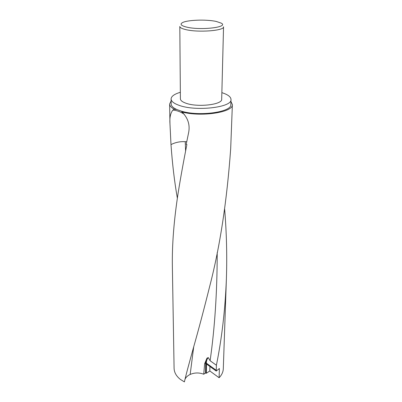 <?xml version="1.0" encoding="UTF-8"?>
<svg xmlns="http://www.w3.org/2000/svg" width="402" height="402" viewBox="0 0 402 402"><rect width="100%" height="100%" fill="white"/><g stroke="black" fill="none" stroke-linecap="round" stroke-linejoin="round"><path stroke-width="0.6" d="M224.663 209.246C226.582 232.994 227.16 256.134 226.396 278.656C225.195 309.53 221.864 338.389 216.397 365.232L216.241 371.051L219.391 368.498L219.11 377.739C221.773 374.981 223.17 371.966 223.301 368.704L226.396 278.656M180.352 379.393L184.392 381.9C186.221 373.825 189.513 361.941 193.412 347.856C198.688 329.273 204.126 308.736 209.723 286.244C219.924 246.959 226.909 201.141 230.678 148.79L232.376 104.58C233.532 112.218 201.392 117.258 182.021 112.002C187.935 117.927 190.146 124.766 188.654 132.519L186.196 144.363L186.885 144.494C183.548 161.353 180.714 177.026 178.377 191.508C173.96 219.648 171.961 244.763 172.373 266.853L174.086 368.277C174.212 372.448 176.302 376.151 180.352 379.393M230.934 101.475L232.376 104.58M221.864 92.661L222.165 92.756C227.954 94.626 230.899 96.877 230.999 99.51C232.386 107.475 195.377 111.741 178.669 105.178C173.714 103.349 171.187 101.284 171.091 98.982C171.247 96.304 174.332 94.078 180.342 92.299M230.999 99.51L230.833 104.515C232.029 112.088 199.231 116.746 181.322 111.138L176.649 109.46C173.056 107.781 171.232 105.957 171.167 103.997L171.091 98.982M216.371 21.482L221.266 23.155C229.256 27.21 200.362 30.622 186.427 27.055C181.282 25.748 179.86 24.331 182.151 22.813C186.528 19.919 206.377 19.18 216.371 21.482M223.542 26.813C224.562 30.738 197.764 32.748 185.483 29.532C181.769 28.617 179.88 27.587 179.815 26.431L180.397 98.827C180.463 100.445 182.252 101.887 185.754 103.153C197.342 107.605 222.597 104.691 221.693 99.183L223.542 26.813M209.914 366.488L209.824 370.976L206.372 373.242L206.527 364.041L216.241 371.051M219.11 377.739L209.824 370.976M206.372 373.242L205.462 373.086L203.739 374.217C199.151 372.478 194.628 372.553 190.166 374.443C187.714 375.604 186.005 377.182 185.036 379.171M205.462 373.086L205.623 363.127L206.347 363.147L216.261 370.292L206.321 363.132L206.161 373.086M181.322 111.138L182.021 112.002M177.362 198.226C174.478 181.744 172.352 163.87 170.991 144.599L169.951 123.494C169.523 117.59 170.498 113.118 172.88 110.078L174.352 109.274C171.252 107.63 169.674 105.887 169.624 104.033L171.121 100.952M174.352 109.274L176.649 109.46M216.397 365.232L210.1 360.735L208.296 357.579L206.985 358.147L204.618 363.775L203.739 374.217M170.991 144.599C175.277 142.439 179.805 141.459 184.568 141.66L186.734 141.72M210.1 360.735C214.814 327.901 217.18 291.832 217.211 252.526M208.296 357.579C207.05 358.835 206.397 360.689 206.347 363.147M204.618 363.775L205.623 363.127L206.985 358.147M190.166 374.443L193.719 346.745M185.608 151.026L185.237 141.67M184.222 114.274L183.664 113.882C180.212 111.63 176.619 110.364 172.88 110.078M169.951 123.494L169.624 104.033"/></g></svg>
